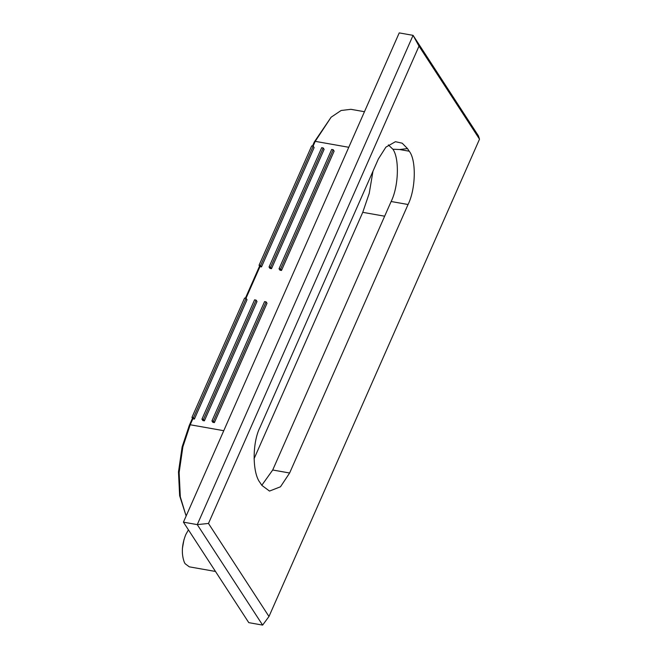 <?xml version="1.0" encoding="UTF-8"?>
<svg xmlns="http://www.w3.org/2000/svg" width="658" height="658" viewBox="0 0 658 658"><rect width="100%" height="100%" fill="white"/><g stroke="black" fill="none" stroke-linecap="round" stroke-linejoin="round"><path stroke-width="0.99" d="M188.418 529.846L185.753 534.65C181.764 544.799 181.287 554.003 184.314 562.269L185.12 563.717L189.298 566.834L215.495 571.465M407.491 148.585L409.21 151.217C416.44 159.878 415.807 189.183 408.05 204.506L289.627 473.003L280.481 486.788L269.5 491.074L261.835 485.349L260.124 482.717C252.244 473.061 252.162 442.645 259.976 427.412L378.399 158.915L385.884 147.145L395.45 141.692L402.194 143.197L407.491 148.585L399.62 149.522L392.9 149.226L388.352 144.892M408.05 204.506L391.132 201.512C398.616 186.568 399.562 158.512 392.9 149.226M261.794 485.291L272.708 470.009L289.627 473.003M268.982 616.497L479.517 139.167L478.415 135.836L413.068 35.351L419.006 46.126L208.479 523.455L268.982 616.497L262.624 625.1L197.268 524.615L208.479 523.455M479.517 139.167L419.006 46.126M197.268 524.615L413.068 35.351L399.225 32.9L183.426 522.164L197.268 524.615M391.132 201.512L272.708 470.009M183.426 522.164L248.782 622.649L262.624 625.1M312.501 146.068L314.285 142.005L331.122 117.206L315.223 141.347L313.093 146.166M364.458 111.712L350.903 109.318L341.124 110.486L331.122 117.206M191.947 417.402L193.485 417.674L246.117 298.345L244.579 298.066L191.947 417.402L192.852 418.801L190.22 424.764L182.875 446.823L179.132 472.543L180.325 496.897L185.86 515.173L179.642 495.704L178.483 471.975L182.126 446.914L189.29 425.422L192.465 418.208M245.393 298.214L259.573 266.062M259.046 265.256L311.678 145.92L313.216 146.191L260.584 265.528L259.046 265.256L259.959 266.646L245.985 298.321M185.86 515.173L186.206 515.864M254.046 458.79L362.747 212.328L369.228 193.378L372.971 171.22M260.584 265.528L261.497 266.918L259.959 266.646M313.216 146.191L314.129 147.589L261.497 266.918M270.586 267.296L269.048 267.025L321.68 147.688L323.218 147.96L270.586 267.296L271.491 268.686L269.953 268.415L269.048 267.025M323.218 147.96L324.123 149.358L271.491 268.686M280.579 269.064L279.041 268.793L331.673 149.456L333.211 149.728L280.579 269.064L281.492 270.454L279.954 270.183L279.041 268.793M333.211 149.728L334.124 151.126L281.492 270.454M192.852 418.801L194.39 419.072L247.021 299.735L246.117 298.345M193.485 417.674L194.39 419.072M211.942 420.939L264.574 301.603L266.112 301.874L213.48 421.21L211.942 420.939L212.847 422.337L214.385 422.609L213.48 421.21M266.112 301.874L267.016 303.272L214.385 422.609M201.94 419.171L254.572 299.834L256.11 300.114L203.478 419.442L201.94 419.171L202.845 420.569L204.383 420.84L203.478 419.442M256.11 300.114L257.015 301.504L204.383 420.84M399.62 149.522L409.21 151.217M314.285 142.005L315.223 141.347L348.773 147.285M189.29 425.422L190.22 424.764L223.769 430.702M362.747 212.328L384.65 216.202M182.398 548.484L183.96 539.659"/></g></svg>
